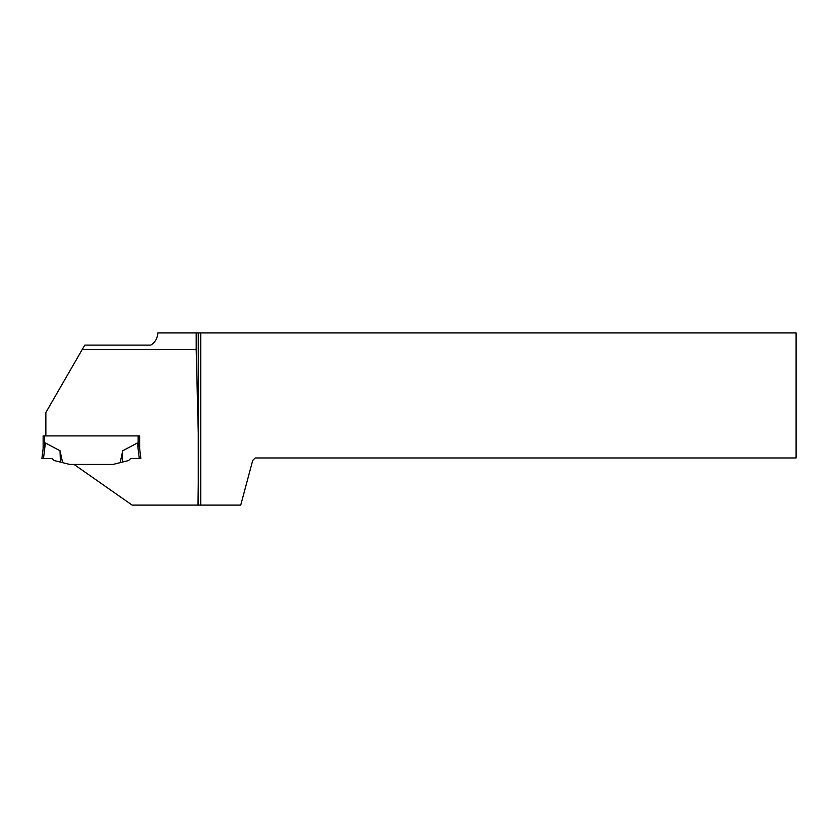<?xml version="1.0" encoding="UTF-8"?>
<svg xmlns="http://www.w3.org/2000/svg" width="838" height="838" viewBox="0 0 838 838"><rect width="100%" height="100%" fill="white"/><g stroke="black" fill="none" stroke-linecap="round" stroke-linejoin="round"><path stroke-width="1.26" d="M82.187 349.582L84.774 345.099L150.767 345.099C155.093 342.512 157.45 338.437 157.827 332.896L198.271 332.896L198.271 433.319L196.197 349.582L82.187 349.582L45.86 412.506L45.86 435.917L43.136 435.917L43.136 448.519M62.641 462.66L54.198 460.554L52.239 458.596L41.9 458.596L52.239 458.596L41.9 458.596L43.241 447.66L45.388 442.967L60.022 450.75L62.641 462.66L69.784 464.441L74.048 464.441L132.132 505.105L197.988 505.105L198.271 483.861L198.271 505.105L240.736 505.105L252.709 460.439L255.181 457.967L796.1 457.967L796.1 332.896L200.743 332.896L200.743 505.105M130.539 458.596L140.878 458.596L130.539 458.596L128.581 460.554L112.994 464.441L120.138 462.66L122.746 450.75L137.39 442.967L138.155 443.899L138.155 435.917L139.642 435.917L139.642 448.519L140.878 458.596L139.537 447.66L138.155 443.899L139.642 448.519M122.746 450.75L122.379 462.094L120.138 462.66M139.307 458.596L137.39 442.967M140.878 458.596L139.537 447.66M60.399 462.094L60.022 450.75M43.471 458.596L45.388 442.967L43.471 458.596M112.994 464.441L74.048 464.441M45.86 435.917L139.642 435.917M198.271 433.319L198.271 483.861M196.197 332.896L196.197 349.582M198.271 332.896L200.743 332.896M44.624 443.899L44.624 435.917"/></g></svg>
